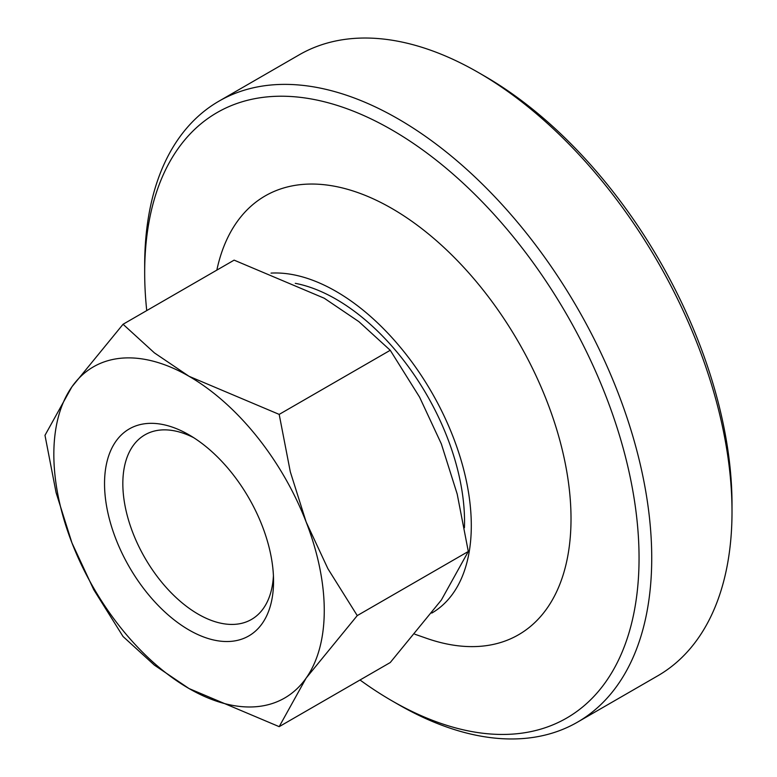 <?xml version="1.0" encoding="UTF-8"?>
<svg xmlns="http://www.w3.org/2000/svg" width="777" height="777" viewBox="0 0 777 777"><rect width="100%" height="100%" fill="white"/><g stroke="black" fill="none" stroke-linecap="round" stroke-linejoin="round"><path stroke-width="1.17" d="M577.466 722.173L657.75 675.825A358.537 207.003 -120 0 0 732.012 511.693A358.537 207.003 -120 0 0 478.486 72.582L478.486 72.582A358.537 207.003 -120 0 0 299.213 54.827L218.939 101.175A358.537 207.003 60 0 1 398.203 118.93A358.537 207.003 60 0 1 651.728 558.041A358.537 207.003 60 0 1 577.466 722.173A358.537 207.003 60 0 1 398.203 704.418L391.861 700.757A349.572 201.826 -120 0 0 639.053 558.041A349.572 201.826 -120 0 0 391.861 129.905A349.572 201.826 -120 0 0 144.677 272.62A349.572 201.826 -120 0 0 146.736 310.586M360.013 679.992A349.572 201.826 -120 0 0 391.861 700.757M218.939 101.175A358.537 207.003 60 0 0 144.677 265.307L144.677 272.62M478.486 72.582L484.829 76.243A349.572 201.826 60 0 1 732.012 504.38L732.012 511.693M216.841 270.114A253.37 146.28 60 0 1 411.101 220.765A253.37 146.28 60 0 1 571.017 518.774A253.37 146.28 60 0 1 426.486 638.296L414.86 634.226M431.779 613.092A191.22 110.402 -120 0 0 471.299 525.602A191.22 110.402 -120 0 0 271.037 273.106M295.279 283.333A181.663 104.885 60 0 1 336.091 299.213A181.663 104.885 60 0 1 464.432 527.729M44.988 435.314L56.109 492.715L71.95 542.89L93.716 589.646L123.057 636.518L154.4 665.141L189.044 688.558A191.22 110.402 -120 0 0 306.138 678.098A191.22 110.402 -120 0 0 324.262 610.499A191.22 110.402 -120 0 0 306.138 521.969A191.22 110.402 -120 0 0 189.044 376.301L154.4 352.875L123.057 324.262L71.95 386.761A191.22 110.402 -120 0 0 53.836 454.37A191.22 110.402 -120 0 0 71.95 542.89A191.22 110.402 -120 0 0 189.044 688.558L279.186 726.66L306.138 678.098L357.255 615.598L327.913 568.725L306.138 521.969L290.307 471.794L279.186 414.394L189.044 376.301A191.22 110.402 -120 0 0 71.95 386.761L44.988 435.314M123.057 324.262L234.12 260.14L324.262 298.232L358.896 321.659L390.248 350.281L419.59 397.154L441.355 443.91L457.197 494.075L468.308 551.476L441.355 600.038L390.248 662.538L279.186 726.66M273.426 575.708A106.575 61.529 60 0 1 251.476 619.444A106.575 61.529 60 0 1 169.357 590.889A106.575 61.529 60 0 1 122.834 483.644A106.575 61.529 60 0 1 144.91 434.848A106.575 61.529 60 0 1 193.755 437.713M273.553 581.225A119.512 68.998 60 0 1 189.044 630.011A119.512 68.998 60 0 1 104.536 483.644A119.512 68.998 60 0 1 189.044 434.848A119.512 68.998 60 0 1 273.553 581.225M390.248 350.281L279.186 414.394M468.308 551.476L357.255 615.598"/></g></svg>
